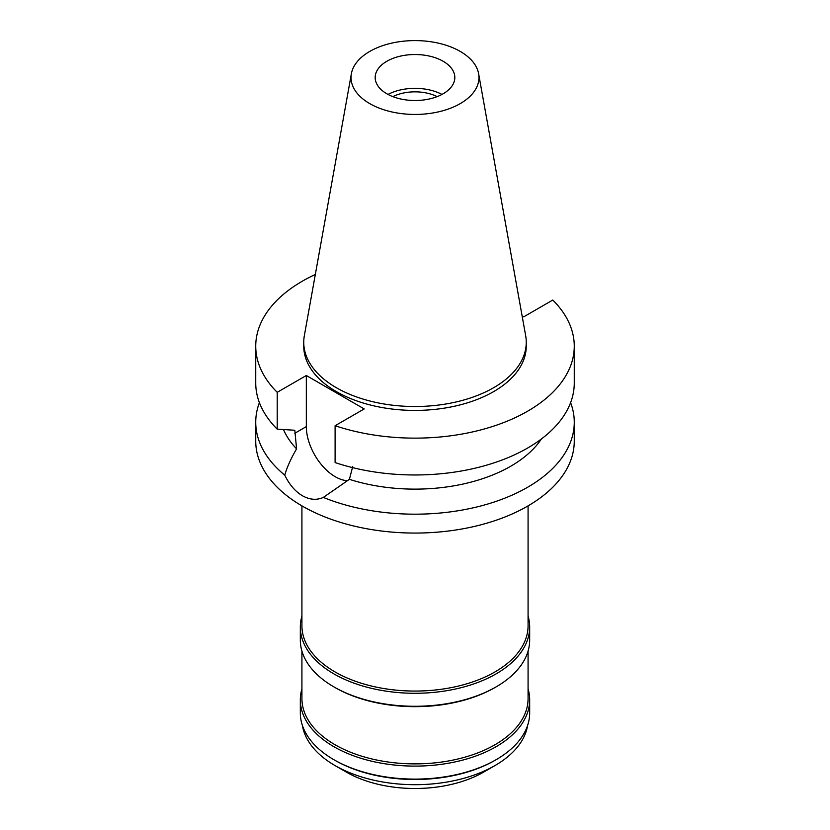 <?xml version="1.0" encoding="UTF-8"?>
<svg xmlns="http://www.w3.org/2000/svg" width="830" height="830" viewBox="0 0 830 830"><rect width="100%" height="100%" fill="white"/><g stroke="black" fill="none" stroke-linecap="round" stroke-linejoin="round"><path stroke-width="1.25" d="M369.775 51.408A63.962 36.925 180 0 1 436.393 42.724A63.962 36.925 180 0 1 478.62 73.714A63.962 36.925 180 0 1 460.225 103.626A63.962 36.925 180 0 1 387.506 110.857A63.962 36.925 180 0 1 351.381 73.714A63.962 36.925 180 0 1 369.775 51.408M386.842 61.264A39.819 22.991 0 0 0 375.181 77.522A39.819 22.991 0 0 0 399.759 98.76A39.819 22.991 0 0 0 443.158 93.769A39.819 22.991 0 0 0 454.819 77.522A39.819 22.991 0 0 0 430.241 56.284A39.819 22.991 0 0 0 386.842 61.264M478.62 73.714L525.66 335.662A111.251 64.232 180 0 1 526.251 342.282A111.251 64.232 180 0 1 493.663 387.703A111.251 64.232 180 0 1 372.431 401.627A111.251 64.232 180 0 1 303.749 342.282A111.251 64.232 180 0 1 304.34 335.662L351.381 73.714M303.749 342.282L303.749 346.183A111.251 64.232 0 0 0 372.431 405.528A111.251 64.232 0 0 0 493.663 391.604A111.251 64.232 0 0 0 526.251 346.183L526.251 342.282M522.122 315.96L523.678 316.863L552.78 300.055A159.267 91.954 180 0 1 574.267 346.183A159.267 91.954 180 0 1 527.621 411.203A159.267 91.954 180 0 1 335.102 425.728L364.204 408.931L306.322 375.513L277.22 392.31A159.267 91.954 180 0 1 255.733 346.183A159.267 91.954 180 0 1 302.379 281.163A159.267 91.954 180 0 1 315.338 274.46M283.507 429.556A135.373 78.155 0 0 0 296.58 448.843C290.78 458.865 286.848 467.643 284.773 475.165A159.267 91.954 180 0 1 255.733 422.231A159.267 91.954 180 0 1 259.396 402.623M277.22 392.31L277.22 429.141L294.816 430.251L296.58 448.843M284.773 475.165C289.328 484.575 295.2 491.433 302.379 495.728C309.714 499.805 316.687 500.376 323.316 497.419L349.399 479.335L352.698 466.678M347.78 480.684A40.929 23.634 60 0 1 335.268 476.742A40.929 23.634 60 0 1 306.322 426.62L306.322 375.513M255.733 422.231L255.733 441.114A159.267 91.954 0 0 0 354.047 526.064A159.267 91.954 0 0 0 527.621 506.134A159.267 91.954 0 0 0 574.267 441.114L574.267 422.231A159.267 91.954 180 0 1 527.621 487.252A159.267 91.954 180 0 1 323.316 497.419M349.399 479.335A135.373 78.155 0 0 0 510.73 466.232A135.373 78.155 0 0 0 541.388 438.977M570.604 402.623A159.267 91.954 180 0 1 574.267 422.231M301.923 505.864L301.923 625.779A113.077 65.29 0 0 0 371.726 686.088A113.077 65.29 0 0 0 494.96 671.937A113.077 65.29 0 0 0 528.077 625.779L528.077 505.864M528.077 616.078A114.675 66.203 180 0 1 529.675 627.075A114.675 66.203 180 0 1 496.081 673.887A114.675 66.203 180 0 1 371.114 688.246A114.675 66.203 180 0 1 300.325 627.075A114.675 66.203 180 0 1 301.923 616.078M300.325 627.075L300.325 640.075A114.675 66.203 0 0 0 333.909 686.898A114.675 66.203 0 0 0 496.081 686.898A114.675 66.203 0 0 0 496.091 686.898A114.675 66.203 0 0 0 529.675 640.075L529.675 627.075M494.96 687.541L496.091 686.898L494.96 687.541A113.077 65.29 180 0 1 335.04 687.541L333.909 686.898M301.923 651.073L301.923 698.601A113.077 65.29 0 0 0 371.726 758.911A113.077 65.29 0 0 0 494.96 744.759A113.077 65.29 0 0 0 528.077 698.601L528.077 651.073M528.077 688.9A114.675 66.203 180 0 1 529.675 699.898A114.675 66.203 180 0 1 496.081 746.71A114.675 66.203 180 0 1 371.114 761.068A114.675 66.203 180 0 1 300.325 699.898A114.675 66.203 180 0 1 301.923 688.9M300.325 699.898L300.325 712.908A114.675 66.203 0 0 0 333.909 759.72A114.675 66.203 0 0 0 496.081 759.72A114.675 66.203 0 0 0 496.091 759.72A114.675 66.203 0 0 0 529.675 712.908L529.675 699.898M494.96 760.363L496.091 759.72L494.96 760.363A113.077 65.29 180 0 1 335.04 760.363L333.909 759.72M302.411 725.451A113.077 65.29 0 0 0 335.04 765.571A113.077 65.29 0 0 0 494.96 765.571L494.96 765.571A113.077 65.29 0 0 0 527.59 725.451M483.693 772.076A97.152 56.087 0 0 0 483.703 772.066L494.96 765.571L483.693 772.076A97.152 56.087 0 0 1 346.297 772.066L335.04 765.571M437.151 96.622A33.76 19.495 0 0 0 392.849 96.622M388.015 94.423A39.819 22.991 180 0 1 441.985 94.423M574.267 346.183L574.267 383.024A159.267 91.954 0 0 1 527.621 448.044A159.267 91.954 0 0 1 335.102 462.569L335.102 425.728M255.733 346.183L255.733 383.024A159.267 91.954 0 0 0 277.22 429.141M294.816 433.26L306.322 426.62"/></g></svg>
